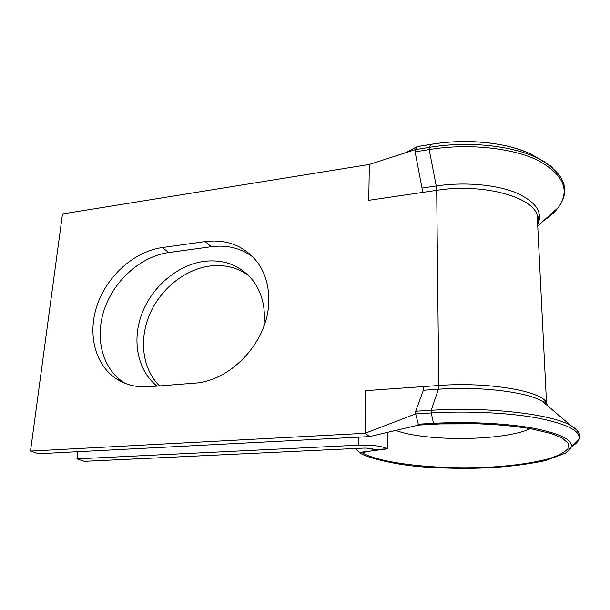 <?xml version="1.0" encoding="UTF-8"?>
<svg xmlns="http://www.w3.org/2000/svg" width="610" height="610" viewBox="0 0 610 610"><rect width="100%" height="100%" fill="white"/><g stroke="black" fill="none" stroke-linecap="round" stroke-linejoin="round"><path stroke-width="0.91" d="M572.142 446.192C575.87 443.988 578.143 441.678 578.966 439.261C581.063 431.178 567.536 424.148 538.401 418.178C509.617 412.795 467.939 410.736 431.239 412.939L415.7 413.87L415.7 411.232L423.378 390.263L423.828 386.557L365.733 390.644L365.054 433.291L415.7 413.87L418.521 425.094M537.654 224.366L537.196 215.139C532.019 196.359 481.862 183.107 436.699 190.328L422.821 192.371L415.12 151.844L415.12 149.686L417.37 146.613M268.705 302.918C269.346 287.333 265.708 273.951 257.794 262.773C244.732 245.998 227.21 238.929 205.219 241.568L162.313 247.546C134.909 251.412 108.252 274.675 97.737 303.528C87.184 332.328 94.222 364.101 116.091 378.65C125.629 384.895 136.632 387.594 149.107 386.732L194.087 383.187C230.801 381.364 267.645 341.829 268.705 302.918M253.264 257.29C241.179 248.194 227.172 244.671 211.251 246.722L168.741 252.54C141.589 256.291 115.214 279.273 104.882 307.814C94.497 336.316 101.58 367.769 123.296 382.195L125.103 383.339M159.523 385.909C142.336 368.958 138.813 339.648 149.717 314.272C160.636 288.881 184.899 269.3 209.931 266.021C224.388 264.275 237.229 267.409 248.438 275.438M157.06 386.107C137.265 370.415 131.653 340.006 142.145 313.067C152.614 286.09 177.945 264.824 204.175 261.347C224.015 259.097 240.119 265.312 252.494 279.998C262.17 292.64 265.945 308.119 263.817 326.441M38.666 453.733L369.805 436.577L365.054 433.291L30.5 451.095L38.666 453.733M422.821 192.371L368.768 200.309L369.34 164.441L62.502 213.935L30.5 451.095M387.685 432.276L387.556 448.861L374.052 449.486C371.97 448.457 368.394 448.007 363.324 448.129L84.31 461.32L76.944 458.857L77.79 451.705M361.524 452.353L360.586 452.864L359.298 452.452L387.556 448.861C382.089 446.07 372.489 444.842 358.749 445.17L76.944 458.857M359.298 452.452L355.409 448.502M369.805 436.577L387.914 432.223M543.617 220.698C549.831 216.641 554.734 212.227 558.333 207.469C570.434 190.228 563.602 174.513 537.837 160.323C511.874 147.696 467.779 143.19 429.181 149.549L429.166 147.384L415.12 149.686L369.34 164.441M374.052 449.486L366.618 448.114M566.591 452.406L571.257 447.084C572.92 439.81 560.155 433.496 532.972 428.144C506.155 423.317 467.58 421.426 433.504 423.332L431.239 412.939L431.224 410.294L415.7 411.232M537.669 224.594C543.266 212.28 535.893 201.597 515.549 192.554C495.381 184.479 464.027 181.826 436.241 185.966L429.181 149.549L415.12 151.844M211.251 246.722L205.219 241.568M440.687 423.912L479.849 423.836M422.364 188.032L436.241 185.966L436.699 190.328L438.773 385.505L423.828 386.557M547.422 405.62L546.499 402.684C541.421 390.888 487.497 381.7 438.773 385.505L438.369 389.233L423.378 390.263M358.893 437.141L358.749 445.17M168.741 252.54L162.313 247.546M552.896 167.918C548.809 164.334 543.693 161.055 537.547 158.089C511.889 145.393 467.489 140.872 429.166 147.384L431.102 144.349L417.179 146.644M540.712 159.69L531.264 154.277C507.398 142.473 466.513 138.295 431.102 144.349L431.278 144.318M537.555 222.36L538.264 221.964M431.224 410.294L438.369 389.233C479.696 386.16 527.009 391.887 542.305 401.273L570.868 425.566C551.867 414.06 487.237 406.573 431.224 410.294M382.401 433.55L418.506 425.094L433.954 424.24L433.504 423.332L418.025 424.194M548.314 406.382L542.305 401.273L546.499 402.684L537.196 215.139C538.63 216.878 538.775 219.882 537.646 224.144M578.829 433.275C578.021 430.66 575.367 428.09 570.868 425.566L576.534 429.837C579.218 432.604 580.026 435.746 578.966 439.261L571.257 447.084L570.327 448.838L565.34 453.23L545.355 460.626C506.163 468.754 468.495 469.479 428.693 467.298C394.144 465.544 363.011 456.326 359.862 452.803M395.692 430.393C425.521 441.739 503.555 441.137 530.265 428.708M361.936 452.612C381.341 464.073 441.289 470.15 493.582 466.917C516.174 465.361 535 462.517 550.075 458.377C558.775 455.449 564.738 452.224 567.948 448.693L568.2 443.249L561.909 437.812L551.493 433.641L532.454 429.097C506.224 424.286 467.817 422.356 433.954 424.24M537.738 225.99L558.333 207.469C571.395 189.42 564.471 172.965 537.547 158.089L531.264 154.277C514.596 146.453 493.803 142.206 468.884 141.535C456.089 141.352 443.523 142.267 431.194 144.28L417.286 146.583M123.296 382.195L116.091 378.65M417.209 146.613L405.116 152.912M371.048 450.965L360.586 452.864"/></g></svg>
